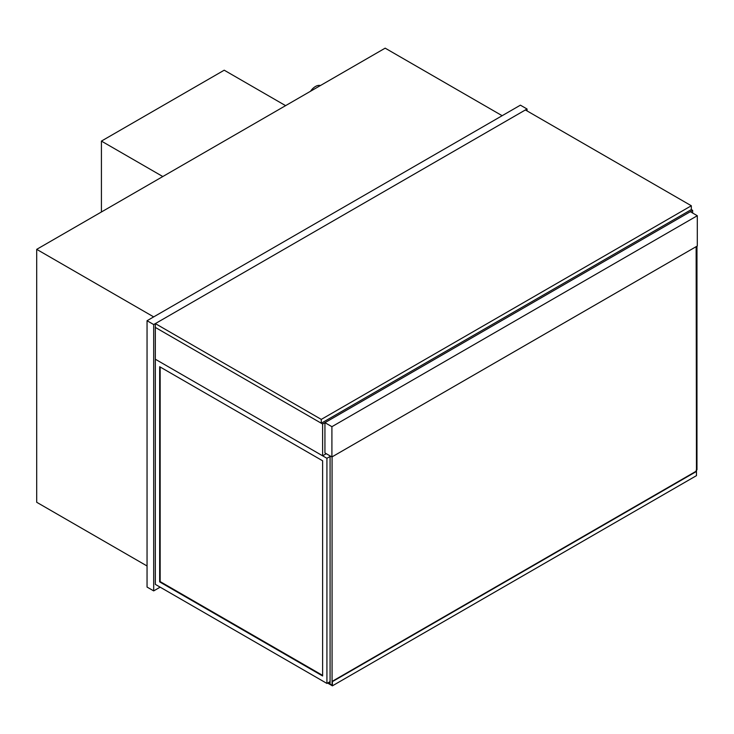 <?xml version="1.0" encoding="UTF-8"?>
<svg xmlns="http://www.w3.org/2000/svg" width="734" height="734" viewBox="0 0 734 734"><rect width="100%" height="100%" fill="white"/><g stroke="black" fill="none" stroke-linecap="round" stroke-linejoin="round"><path stroke-width="1.1" d="M310.5 91.273A11.735 6.771 -60 0 1 320.455 85.529M527.049 110.917L527.049 108.999L520.406 105.164L147.048 320.721L147.048 587.062L153.69 590.898L160.159 587.154M147.048 320.721L153.69 324.556L153.69 590.898M527.049 108.999L153.69 324.556M502.157 115.706L385.166 48.16L36.7 249.349L153.69 316.895M147.048 565.987L36.7 502.276L36.7 249.349M697.3 215.723L690.327 211.704L324.933 422.656L324.933 452.933L331.906 456.961L697.3 246L697.3 215.723L331.906 426.683L331.906 456.961M324.933 422.656L331.906 426.683M285.609 105.65L224.209 70.198L101.42 141.093L162.81 176.545M101.42 211.988L101.42 141.093M692.657 213.043L692.657 210.355L691.327 209.594L691.327 205.759L525.388 109.953L155.342 323.602L321.281 419.398L691.327 205.759M326.263 453.704L322.611 455.805L322.611 424.004L692.657 210.355M322.611 455.805L155.342 359.238L155.342 327.428L322.611 424.004M696.97 246.193L696.97 469.797L696.135 470.274M160.159 367L160.159 581.603L322.611 675.39M159.663 581.888L322.611 675.968L322.611 460.787L159.663 366.716L159.663 581.888L160.159 581.603M326.924 458.3L326.924 683.437L155.342 584.383L155.342 359.238L326.924 458.3L330.08 456.475M326.924 683.437L330.08 681.62M155.342 323.602L155.342 327.428L321.281 423.234L691.327 209.594M321.281 423.234L321.281 419.398M332.071 456.86L332.071 685.262L330.08 684.116L330.08 455.906M327.593 683.06L332.401 685.84L696.474 475.641L696.135 246.67M332.401 685.84L332.401 681.62L332.071 685.262L327.924 682.868L330.08 684.116L329.915 681.721M332.401 681.62L696.474 471.43M332.071 681.427L696.135 471.237"/></g></svg>
